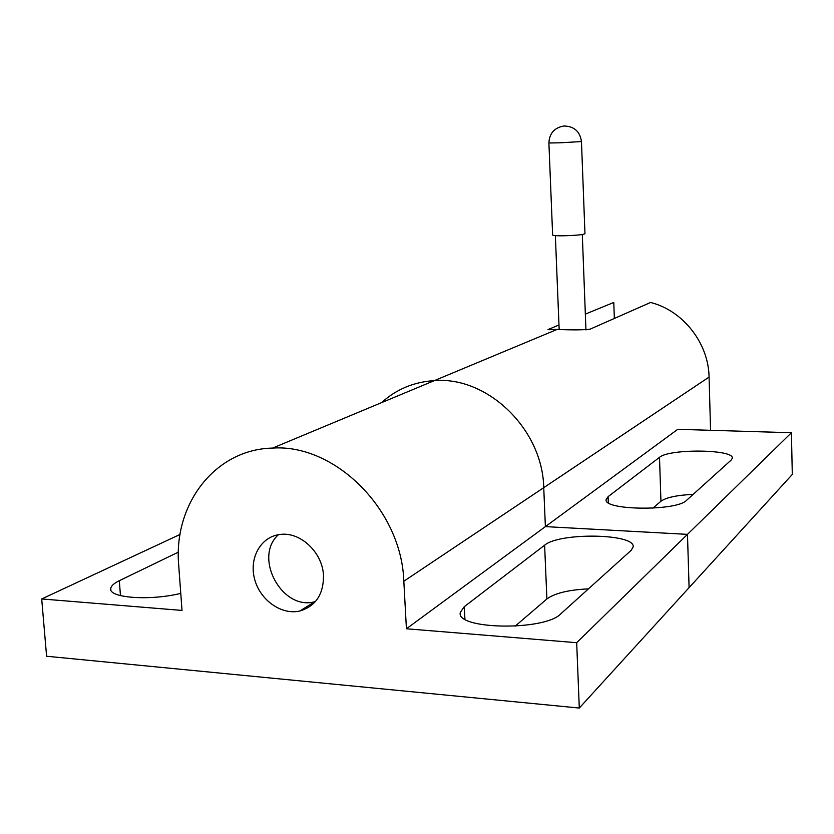 <?xml version="1.0" encoding="UTF-8"?>
<svg xmlns="http://www.w3.org/2000/svg" width="834" height="834" viewBox="0 0 834 834"><rect width="100%" height="100%" fill="white"/><g stroke="black" fill="none" stroke-linecap="round" stroke-linejoin="round"><path stroke-width="1.25" d="M557.133 329.42L434.389 380.606C413.945 381.899 396.338 389.238 381.565 402.634C396.338 389.238 413.945 381.899 434.389 380.606C487.546 376.228 542.653 429.176 543.737 487.661L709.077 377.072C708.598 343.035 682.9 310.498 650.572 302.471L589.888 329.242C582.58 330.003 571.665 330.066 557.133 329.42L547.969 329.628L558.968 324.958M585.332 314.126L613.772 302.45L614.345 318.452M597.863 308.976L613.772 302.45M693.19 494.364C677.031 495.146 666.272 497.439 660.935 501.244L652.855 508.167M579.296 708.045L46.6 656.243L41.7 598.958L182.02 610.425L178.716 565.473C173.128 504.289 215.026 449.224 272.593 448.087C335.059 443.751 401.602 509.782 403.823 581.235L406.419 628.773L576.68 642.701L579.296 708.045L792.3 474.442L791.414 432.742L687.477 534.365L689.092 587.636L687.477 534.365L545.384 526.619L677.761 429.312L791.414 432.742M731.282 459.982L732.304 458.231C734.358 449.224 669.149 448.556 659.506 457.334L608.08 496.668L606.162 499.462C602.575 510.418 676.676 511.367 686.57 500.327L731.282 459.982M584.968 233.697L584.968 233.749C582.82 234.771 575.658 235.449 563.461 235.782C556.486 235.855 552.879 235.605 552.64 235.052L548.897 143.01M709.077 377.072L710.568 430.302M272.593 448.087L434.389 380.606C487.546 376.228 542.653 429.176 543.737 487.661L545.384 526.619L687.477 534.365L576.68 642.701M403.823 581.235L543.737 487.661L545.384 526.619L406.419 628.773M631.171 550.325L633.142 546.979C635.883 533.51 559.426 532.207 544.612 545.217L464.309 606.652L460.326 612.385C455.156 629.555 544.633 631.161 560.719 613.897L631.171 550.325M323.498 575.606C322.654 552.223 299.833 531.102 279.505 534.552C260.573 536.971 248.876 558.311 254.62 579.192C260.052 600.136 281.475 615.356 299.833 611.009C315.659 606.214 323.55 594.413 323.498 575.606M278.379 534.73C253.046 557.404 282.101 611.051 314.804 601.7L315.45 601.543M178.393 552.129L119.304 580.704C114.07 583.258 111.224 585.802 110.776 588.345C107.753 597.884 149.672 601.095 180.769 593.381M588.46 588.867C568.6 589.836 554.746 593.203 546.895 598.968L515.11 626.209M41.7 598.958L180.05 534.448M549.241 328.95L549.272 329.774M559.77 142.822L548.897 142.989C549.398 133.294 554.433 127.633 564.013 125.986C574.188 126.299 580.005 131.491 581.465 141.561L559.77 142.822M608.08 496.668L608.309 502.704M659.506 457.334L660.935 501.244M119.304 580.704L120.471 595.632M544.612 545.217L546.895 598.968M464.309 606.652L464.924 619.13M584.968 233.749L581.465 141.561M585.948 329.962L582.299 234.51M559.155 329.388L555.361 235.647M606.182 500.004L606.162 499.462M299.833 611.009L314.804 601.7M110.891 589.888L110.776 588.345M460.389 613.793L460.326 612.385"/></g></svg>
